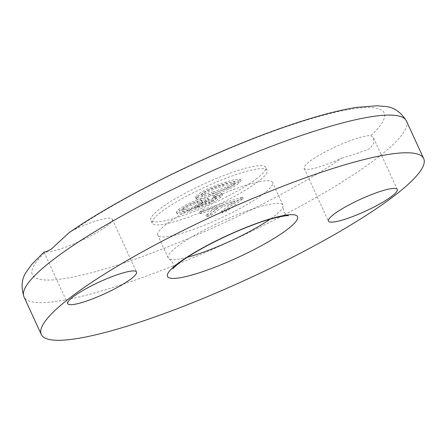 <?xml version="1.0" encoding="UTF-8"?>
<svg xmlns="http://www.w3.org/2000/svg" width="446" height="446" viewBox="0 0 446 446"><rect width="100%" height="100%" fill="white"/><g stroke="black" fill="none" stroke-linecap="round" stroke-linejoin="round"><path stroke-width="0.33" stroke-dasharray="2.23 1.67" d="M341.792 158.135C353.823 154.589 363.312 151.317 370.258 148.328L373.848 142.976L373.542 137.864L370.81 135.668A37.882 6.45 155.3 0 0 341.842 144.019A37.882 6.45 155.3 0 0 309.251 161.798A37.882 6.45 155.3 0 0 304.166 168.343A37.882 6.45 155.3 0 0 341.792 158.135A193.625 32.959 -24.7 0 1 115.157 265.827A193.625 32.959 -24.7 0 1 45.648 251.901M46.3 251.934A37.882 6.45 155.3 0 0 75.469 243.187A37.882 6.45 155.3 0 0 107.207 225.771A37.882 6.45 155.3 0 0 112.297 219.226A37.882 6.45 155.3 0 0 74.672 229.439L69.163 232.628M264.043 193.38A63.137 10.749 -24.7 0 1 201.559 226.356A63.137 10.749 -24.7 0 1 157.8 235.243A63.137 10.749 -24.7 0 1 166.28 224.338A63.137 10.749 -24.7 0 1 228.77 191.356A63.137 10.749 -24.7 0 1 272.523 182.475A63.137 10.749 -24.7 0 1 264.043 193.38M187.342 257.247A63.137 10.749 -24.7 0 1 169.268 258.892A63.137 10.749 -24.7 0 1 168.203 257.849A63.137 10.749 -24.7 0 1 176.683 246.945A63.137 10.749 -24.7 0 1 239.167 213.969A63.137 10.749 -24.7 0 1 282.926 205.082A63.137 10.749 -24.7 0 1 283.02 206.57A63.137 10.749 -24.7 0 1 274.446 215.992A63.137 10.749 -24.7 0 1 270.014 219.226M257.113 178.305A63.137 10.749 -24.7 0 1 194.623 211.287A63.137 10.749 -24.7 0 1 150.871 220.168A63.137 10.749 -24.7 0 1 159.35 209.263A63.137 10.749 -24.7 0 1 221.835 176.287A63.137 10.749 -24.7 0 1 265.593 167.401A63.137 10.749 -24.7 0 1 257.113 178.305M258.502 181.321A63.137 10.749 -24.7 0 1 196.011 214.297A63.137 10.749 -24.7 0 1 152.259 223.184A63.137 10.749 -24.7 0 1 160.738 212.279A63.137 10.749 -24.7 0 1 223.223 179.298A63.137 10.749 -24.7 0 1 266.981 170.417A63.137 10.749 -24.7 0 1 258.502 181.321M198.453 196.117L196.184 198.849L196.764 199.178C199.942 199.005 204.586 197.901 210.685 195.872C218.679 193.475 232.7 188.262 238.816 183.339L241.052 180.63L235.655 180.992L226.546 183.596C218.557 185.988 204.547 191.206 198.453 196.117L197.756 194.612L195.487 197.344L196.073 197.673C199.25 197.5 203.889 196.396 209.994 194.367C217.988 191.97 232.004 186.751 238.119 181.829L240.361 179.125L234.958 179.482L225.854 182.085C217.865 184.482 203.85 189.695 197.756 194.612M209.386 204.045C214.13 201.776 217.754 199.663 220.252 197.706L222.548 194.969L217.174 195.415L213.495 198.03L216.667 197.807L215.741 196.117L214.749 197.818L210.869 200.282L194.646 206.771C199.501 204.575 203.253 202.467 205.913 200.455L207.92 197.924L200.287 198.888C191.825 201.676 184.672 205.132 178.835 209.258L176.371 212.274L180.825 212.29L189.327 209.904L208.695 202.54C213.439 200.271 217.063 198.158 219.56 196.201L221.857 193.464L216.483 193.904L212.798 196.524L215.741 196.117L216.433 197.623L215.446 199.323L211.56 201.787L195.337 208.276C200.193 206.08 203.95 203.973 206.604 201.96L208.611 199.434L200.984 200.393C192.521 203.186 185.369 206.643 179.526 210.768L177.062 213.785L181.516 213.801L190.018 211.41L209.386 204.045L208.695 202.54M217.079 206.66L199.2 212.318L202.69 209.62L242.54 196.998L226.044 209.771L221.445 211.226L234.451 201.157L221.679 205.199L210.579 213.796L205.98 215.251L217.079 206.66L217.776 208.165L199.892 213.829L199.2 212.318M187.069 209.168L181.661 209.854L183.189 207.992C186.98 205.316 191.574 203.12 196.959 201.397L202.071 200.655L200.438 202.59C196.87 205.171 192.416 207.368 187.069 209.168L187.766 210.674L182.358 211.359L183.88 209.497C187.677 206.827 192.265 204.625 197.65 202.902L202.768 202.161L201.129 204.095C197.561 206.682 193.107 208.873 187.766 210.674M219.56 196.201L220.252 197.706M216.483 193.904L217.174 195.415M189.327 209.904L190.018 211.41M178.835 209.258L179.526 210.768M200.287 198.888L200.984 200.393M205.913 200.455L206.604 201.96M194.646 206.771L195.337 208.276M210.869 200.282L211.56 201.787M214.749 197.818L215.446 199.323M212.798 196.524L213.495 198.03M200.438 202.59L201.129 204.095M183.189 207.992L183.88 209.497M196.959 201.397L197.65 202.902M213.182 191.903L205.784 194.105L201.263 194.551L202.356 193.157C208.884 189.277 215.669 186.406 222.699 184.538L230.064 182.353L234.629 181.873L233.487 183.312L227.466 186.723L213.182 191.903L213.874 193.413L206.476 195.61L201.954 196.056L203.047 194.662C209.581 190.788 216.36 187.917 223.39 186.043L230.755 183.858L235.321 183.378L234.183 184.822L228.157 188.234L213.874 193.413M196.073 197.673L196.764 199.178M209.994 194.367L210.685 195.872M225.854 182.085L226.546 183.596M238.119 181.829L238.816 183.339M227.466 186.723L228.157 188.234M202.356 193.157L203.047 194.662M222.699 184.538L223.39 186.043M233.487 183.312L234.183 184.822M199.892 213.829L203.382 211.125L202.69 209.62M203.382 211.125L243.232 198.509L226.741 211.276L222.141 212.731L235.148 202.662L222.376 206.71L211.27 215.301L206.671 216.756L205.98 215.251M206.671 216.756L217.776 208.165M211.27 215.301L210.579 213.796M222.376 206.71L221.679 205.199M235.148 202.662L234.451 201.157M222.141 212.731L221.445 211.226M226.741 211.276L226.044 209.771M243.232 198.509L242.54 196.998M406.367 120.916A210.462 35.825 -24.7 0 1 378.102 157.265A210.462 35.825 -24.7 0 1 169.809 267.187A210.462 35.825 -24.7 0 1 23.961 296.802M74.672 229.439A193.625 32.959 -24.7 0 1 301.301 121.741A193.625 32.959 -24.7 0 1 370.81 135.668M169.268 258.892L172.714 262.622C173.6 265.359 173.65 267.438 172.875 268.871M288.25 215.803C287.62 216.249 286.076 214.855 283.611 211.616L283.02 206.57M304.166 168.343L328.429 221.099M44.009 252.068L67.731 303.642M168.203 257.849L157.8 235.243M152.259 223.184L150.871 220.168M266.981 170.417L265.593 167.401M282.926 205.082L272.523 182.475M112.297 219.226L136.56 271.982M373.542 137.864L397.263 189.439M222.548 194.969L221.857 193.464M177.062 213.785L176.371 212.274M208.611 199.434L207.92 197.924M182.358 211.359L181.661 209.854M202.768 202.161L202.071 200.655M196.184 198.849L195.487 197.344M241.052 180.63L240.361 179.125M201.954 196.056L201.263 194.551M235.321 183.378L234.629 181.873"/><path stroke-width="0.67" d="M333.519 214.554A37.882 6.45 155.3 0 0 328.429 221.099A37.882 6.45 155.3 0 0 354.682 215.769A37.882 6.45 155.3 0 0 392.173 195.984A37.882 6.45 155.3 0 0 397.263 189.439A37.882 6.45 155.3 0 0 371.011 194.768A37.882 6.45 155.3 0 0 333.519 214.554M41.294 334.483A210.462 35.825 -24.7 0 1 69.559 298.134A210.462 35.825 -24.7 0 1 277.852 188.206A210.462 35.825 -24.7 0 1 423.7 158.598A210.462 35.825 -24.7 0 1 395.435 194.952A210.462 35.825 -24.7 0 1 187.142 304.874A210.462 35.825 -24.7 0 1 41.294 334.483L23.961 296.802A210.462 35.825 -24.7 0 1 52.227 260.447A210.462 35.825 -24.7 0 1 260.52 150.525A210.462 35.825 -24.7 0 1 406.367 120.916C400.647 111.795 393.523 106.973 384.993 106.455L376.876 105.763L356.577 107.397C344.858 109.231 331.261 112.403 315.796 116.919C295.653 122.801 273.526 130.511 249.409 140.044C184.22 165.711 111.885 202.791 69.163 232.628L50.9 249.448L45.648 251.901A37.882 6.45 155.3 0 0 46.3 251.934M72.815 297.097A37.882 6.45 155.3 0 0 67.731 303.642A37.882 6.45 155.3 0 0 93.983 298.313A37.882 6.45 155.3 0 0 131.475 278.527A37.882 6.45 155.3 0 0 136.56 271.982A37.882 6.45 155.3 0 0 110.307 277.312A37.882 6.45 155.3 0 0 72.815 297.097M44.009 252.068L45.648 251.901M270.014 219.226A63.137 10.749 -24.7 0 1 187.342 257.247M287.893 228.999A71.555 12.181 -24.7 0 1 198.102 273.164A71.555 12.181 -24.7 0 1 177.095 264.082A71.555 12.181 -24.7 0 1 266.892 219.917A71.555 12.181 -24.7 0 1 287.893 228.999M172.881 268.86L172.875 268.871C172.987 268.33 175.094 266.368 179.203 262.984C192.817 252.202 225.258 235.271 251.89 225.364C272.829 216.985 289.889 214.9 288.25 215.803M423.7 158.598L406.367 120.916M23.961 296.802C20.761 286.522 21.737 277.975 26.888 271.162L31.649 264.55L44.026 252.007"/></g></svg>

